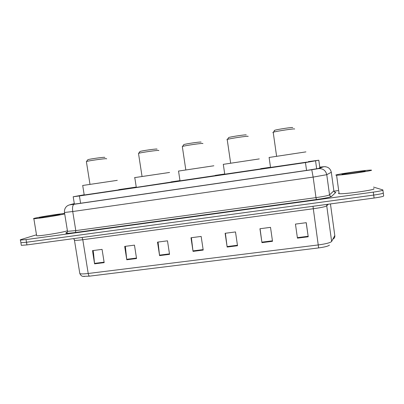 <?xml version="1.0" encoding="UTF-8"?>
<svg xmlns="http://www.w3.org/2000/svg" width="404" height="404" viewBox="0 0 404 404"><rect width="100%" height="100%" fill="white"/><g stroke="black" fill="none" stroke-linecap="round" stroke-linejoin="round"><path stroke-width="0.61" d="M84.183 194.773L73.149 196.783L79.421 195.95L305.464 162.595L318.806 160.216L308.272 161.645M269.827 167.327L260.681 168.675M224.18 174.068L215.271 175.387M179.694 180.638L171.013 181.921M136.249 187.057L118.736 189.643M74.321 203.687L72.271 204.348L78.477 203.555L308.101 170.18L318.226 168.488L321.867 167.17L319.832 167.296M373.468 187.082L382.881 189.946C383.381 190.4 380.184 191.127 373.301 192.122L26.053 239.597L20.447 240.067C19.948 239.991 20.215 239.789 21.255 239.471L36.491 234.795M333.967 191.173L338.077 190.607M382.916 190.208L383.265 192.854C383.77 193.339 380.578 194.082 373.695 195.076L26.492 242.259L20.887 242.703L20.836 242.405M383.265 192.854C383.77 193.339 380.578 194.082 373.695 195.076L26.492 242.259L20.887 242.703L20.447 240.067M329.437 245.147C328.144 246.198 324.543 247.117 318.635 247.915L89.521 276.149L83.022 276.346M383.305 193.132L383.649 195.758C384.159 196.278 380.967 197.036 374.089 198.031L26.932 244.915L21.321 245.339L21.271 245.021M126.77 259.772L124.684 246.42L134.466 245.142L136.552 258.53L126.77 259.772L126.71 259.302L136.476 258.06M94.581 263.847L92.476 250.632L102.071 249.379L104.176 262.635L94.581 263.847L94.521 263.383L104.101 262.166M227.149 247.051L225.124 233.29L235.497 231.936L237.517 245.738L227.149 247.051L227.083 246.566L237.446 245.253M261.944 242.642L259.939 228.74L270.518 227.356L272.513 241.304L261.944 242.642L261.873 242.153L272.442 240.814M297.435 238.148L295.455 224.099L306.252 222.685L308.222 236.779L297.435 238.148M159.585 255.611L157.515 242.132L167.488 240.824L169.554 254.348L159.585 255.611L159.519 255.136L169.478 253.874M193.036 251.374L190.991 237.754L201.157 236.426L203.202 250.086L193.036 251.374L192.971 250.894L203.131 249.606M191.4 237.698L192.971 250.894M158.06 242.057L159.519 255.136M306.187 222.695L308.222 236.779M260.07 228.725L261.873 242.153M225.397 233.254L227.083 246.566M93.268 250.531L94.521 263.383M125.356 246.334L126.71 259.302M335.966 175.169C333.335 174.72 365.519 170.028 370.705 170.114L371.21 170.135C375.513 170.367 341.345 175.376 336.588 175.215L335.966 175.169M373.675 188.638C378.063 189.542 343.94 194.465 339.102 193.632L338.466 193.486L339.012 192.971M365.029 171.018C367.63 171.19 345.804 174.397 342.491 174.326L342.052 174.301C340.138 174.028 361.565 170.907 364.731 171.003L365.029 171.018M292.703 127.598C293.42 126.962 277.644 129.305 274.801 130.26L274.276 130.507L274.574 130.578M294.657 129.022C295.556 128.295 276.77 131.088 273.432 132.179L272.821 132.462L273.24 132.537M305.919 151.884L269.114 157.459M307.328 162.039L270.529 167.423M246.258 134.931C246.167 134.446 231.351 136.623 228.755 137.501L228.543 137.804M248.177 136.401L248.172 136.345C248.117 135.794 230.467 138.385 227.417 139.39L226.897 139.693L227.24 139.728M259.282 158.918L223.301 164.342M260.716 168.907L224.745 174.2M201.096 142.142L201.01 142.077C200.207 141.728 186.194 143.758 183.83 144.571L182.345 146.753M202.904 143.607L202.884 143.476C201.98 143.087 185.29 145.506 182.507 146.43M213.852 165.776L178.538 171.074M215.297 175.578L180.007 180.825M157.075 149.167L156.909 149.046C155.479 148.818 142.137 150.727 139.986 151.47L139.799 151.732M158.843 150.606L158.747 150.424C157.09 150.177 141.203 152.459 138.673 153.308L138.527 153.606M169.579 172.458L134.784 177.588C134.098 177.715 134.098 177.73 134.795 177.649M171.038 182.088L136.299 187.39C135.603 187.461 135.603 187.431 136.284 187.299M104.863 157.469L104.54 157.313C102.424 157.222 89.764 159.014 87.845 159.681L87.678 159.913M106.701 158.848L106.333 158.676C103.863 158.585 88.789 160.726 86.532 161.489L86.4 161.757M117.281 180.346L82.699 185.476M118.756 189.784C119.453 189.713 119.367 189.759 118.488 189.92L84.219 195.006M64.569 213.933C59.772 215.226 36.284 218.887 33.85 218.716C33.123 218.7 33.507 218.513 34.991 218.155C40.375 216.832 60.221 213.711 64.63 213.489M59.388 214.67C56.161 215.524 41.132 217.867 39.425 217.781L40.102 217.428C43.799 216.504 58.418 214.246 59.964 214.357L59.388 214.67M67.296 230.81C62.575 232.537 39.143 236.315 36.648 235.734L36.577 235.31M319.958 168.544L319.897 168.125M319.867 167.892L318.806 160.216M316.66 168.822L315.58 160.999M306.55 170.407L305.464 162.595M80.588 203.247L79.421 195.95M74.301 203.576L69.942 204.747L74.119 204.283L311.767 169.751L318.569 168.609L323.74 166.721L319.806 167.135M334.79 192.067L335.785 192.4L331.593 196.41C330.169 197.243 325.084 198.288 316.342 199.536L75.452 232.492C68.079 233.451 64.938 233.557 66.039 232.82L66.953 232.361M373.301 192.122L374.089 198.031M26.053 239.597L26.932 244.915M331.336 172.25L326.765 174.69L329.538 194.869L333.881 190.824M318.569 168.609L318.604 168.604C323.018 168.433 325.735 170.463 326.765 174.69L313.14 177.098L315.984 197.617C323.73 196.506 328.245 195.592 329.538 194.869C329.79 195.925 330.477 196.44 331.593 196.41M323.74 166.721L323.771 166.716C327.861 166.554 330.381 168.428 331.331 172.331L333.881 190.981C334.118 191.956 334.754 192.43 335.785 192.4M67.448 230.926L67.508 231.32L75.795 230.608L315.984 197.617L316.342 199.536M74.114 204.283C72.695 205.01 72.23 207.424 72.73 211.524L64.468 212.489C64.241 209.343 65.357 207.035 67.806 205.565C69.7 204.737 68.513 205.05 74.114 204.283L311.767 169.751L313.14 177.098L72.73 211.524L75.795 230.608L75.452 232.492M66.039 232.82L66.16 233.042C66.771 233.133 67.221 232.563 67.508 231.32L64.468 212.489M89.521 276.149C88.93 275.927 88.491 275.038 88.208 273.483L318.332 244.93C325.957 243.89 330.396 242.728 331.639 241.456L334.82 235.461M332.957 239.112C334.325 238.416 334.946 237.305 334.825 235.79L330.452 203.924M331.639 241.456L326.735 205.858C325.432 206.702 320.953 207.666 313.307 208.752L318.635 247.915M79.795 273.412L79.83 273.629C81.078 274.048 83.87 273.998 88.208 273.483L82.795 239.724C78.457 240.289 75.679 240.486 74.467 240.304L73.73 238.597M328.326 204.212L326.735 205.858L326.846 204.409M313.009 206.277L313.307 208.752L82.795 239.724L82.052 237.471M74.336 239.845L74.25 239.446M297.364 237.653L308.151 236.284M74.387 204.116L73.215 196.814M311.767 169.751L318.604 168.604L323.816 166.685L325.538 166.706M67.332 232.219L66.19 232.79M84.461 276.482C83.138 276.124 81.855 277.21 79.83 273.629L74.467 240.304M21.321 245.339L20.887 242.703M364.504 171.306L364.731 171.003M336.588 175.215L339.102 193.632M269.104 157.393L270.544 167.534M273.2 132.254L276.589 156.191M274.801 130.26L273.432 132.179M223.291 164.282L224.76 174.306M227.2 139.461L230.644 163.105M228.755 137.501L227.417 139.39M178.528 171.013L180.022 180.926M182.31 146.495L185.81 169.852M134.784 177.588L136.299 187.39M138.491 153.368L142.041 176.437M139.986 151.47L138.673 153.308M82.694 185.426L84.234 195.092M86.37 161.544L89.976 184.274M87.845 159.681L86.532 161.489M33.85 218.716L36.648 235.734"/></g></svg>
